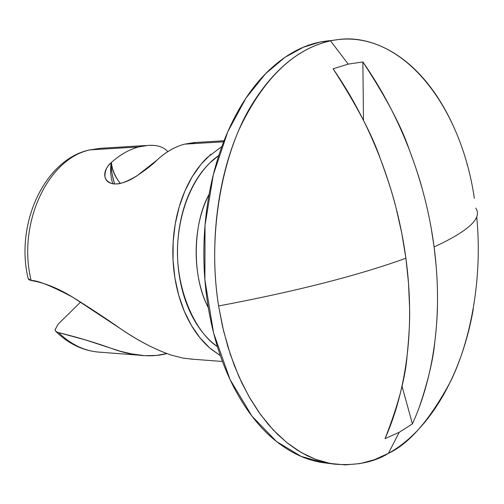 <?xml version="1.0" encoding="UTF-8"?>
<svg xmlns="http://www.w3.org/2000/svg" width="504" height="504" viewBox="0 0 504 504"><rect width="100%" height="100%" fill="white"/><g stroke="black" fill="none" stroke-linecap="round" stroke-linejoin="round"><path stroke-width="0.76" d="M475.738 208.121L475.896 208.366C482.473 218.125 468.544 230.989 434.114 246.96L436.168 265.999M437.453 305.329C437.377 315.479 436.495 327.72 434.807 342.046C433.207 359.396 428.129 380.816 419.58 406.306M476.696 216.581C482.882 279.071 470.295 340.628 450.973 380.678C430.183 419.53 409.33 443.753 388.408 453.342C374.39 462.149 356.536 465.772 334.845 464.197L325.956 462.54L316.726 459.761L307.219 455.717L297.511 450.267L287.69 443.293L277.88 434.675L268.216 424.337L258.854 412.215L249.965 398.324L241.718 382.694L234.303 365.45L227.884 346.758L222.604 326.838L218.585 305.978L223.587 331.021L230.441 354.753L239.003 376.797L249.108 396.837L260.555 414.597L273.143 429.855L286.637 442.449L300.819 452.283L315.466 459.295L330.353 463.485L345.278 464.89L360.045 463.592L374.478 459.698L388.408 453.342L399.218 432.306L412.423 423.877L401.99 386.114L412.423 423.877L399.218 432.306L388.408 453.342C430.75 429.969 462.08 373.37 473.294 309.053M223.663 141.794L184.514 144.163C174.932 146.702 165.759 152.019 156.983 160.108C153.5 163.844 146.916 169.023 137.227 175.644C127.418 181.409 120.399 184.168 116.178 183.916C109.815 183.998 106.079 181.686 104.983 176.986C103.963 172.261 106.098 167.416 111.39 162.446C120.217 154.577 129.308 149.405 138.663 146.935L90.235 149.858L100.68 148.283L90.235 149.858C48.094 158.212 16.991 223.593 31.172 280.545C43.936 282.555 57.758 288.08 72.626 297.121L120.034 328.406C137.718 340.597 154.993 349.562 171.864 355.307L171.996 355.351M28.004 277.969L28.123 278.523L31.172 280.545C16.991 223.593 48.094 158.212 90.235 149.858L138.663 146.935L147.899 145.398M209.097 194.38C192.156 226.365 191.797 275.398 208.278 307.623C190.695 274.674 193.662 221.111 209.072 194.431M431.122 227.695L434.114 246.96C429.748 213.866 421.451 181.415 409.229 149.587C396.931 117.797 381.484 88.584 362.874 61.954L363.479 120.33L362.874 61.954L348.176 64.109L330.536 40.83L348.176 64.109L333.094 68.796C351.987 96.1 367.718 126.038 380.287 158.596C392.786 191.186 401.329 224.406 405.909 258.237C410.414 292.043 410.817 324.412 407.125 355.351C403.37 386.203 396.005 413.973 385.037 438.65L399.218 432.306L385.037 438.65C398.116 405.443 405.481 377.679 407.125 355.351C409.128 335.557 409.947 319.731 409.588 307.875L408.524 283.235L405.909 258.237C358.13 275.531 295.691 291.444 218.585 305.978C206.199 228.186 224.992 147.546 252.013 104.41C279.203 60.587 308.561 45.612 330.536 40.83C293.574 49.165 263.057 78.8 238.984 129.723C217.06 179.733 209.173 246.028 218.585 305.978C295.691 291.444 358.13 275.531 405.909 258.237L401.751 233.081L396.062 207.95C393.183 195.861 387.923 179.405 380.287 158.596C372.387 135.255 356.656 105.323 333.094 68.796L348.176 64.109L362.874 61.954C386.159 97.562 401.606 126.775 409.229 149.587C415.044 165.003 419.359 178.013 422.176 188.616M474.359 198.349C460.669 103.566 399.659 26.202 330.536 40.83L320.04 42.04L303.358 47.25L285.031 57.286L265.545 73.723L245.908 98.167L227.751 131.815L213.299 174.787L205.021 225.395L204.895 279.859L213.583 332.961L230.057 379.556L251.962 416.134L276.482 441.491L301.178 456.422L324.381 462.836L334.845 464.197M220.38 355.654L209.765 348.018L200.025 337.901L191.438 325.515L184.256 311.151L178.693 295.174L174.919 277.994L173.055 260.077L173.156 241.92L175.228 224.015L179.197 206.867L184.943 190.928L192.289 176.621L201.02 164.298L210.88 154.255M224.059 140.748L194.078 142.582L184.514 144.163C174.812 146.746 165.633 152.063 156.99 160.102L137.227 175.644C129.522 180.797 122.503 183.551 116.178 183.916C112.348 184.275 109.009 182.883 106.168 179.733L104.983 176.986C104.7 171.02 106.835 166.175 111.39 162.446C110.023 168.701 110.464 175.77 112.707 183.658M143.331 355.484L131.683 353.902L120.147 351.212L85.567 339.961L58.609 332.627C70.781 344.402 84.168 350.897 98.784 352.113M166.767 353.594L156.379 355.414L146.431 355.66M58.061 324.242L80.659 302.028L58.061 324.242L54.999 329.937L56.171 331.783L58.609 332.627L55.925 331.556L54.98 329.597M101.871 352.271C86.146 351.811 71.725 345.259 58.609 332.627C78.448 337.472 97.694 343.312 116.342 350.141C135.362 356.259 152.183 357.412 166.818 353.606M196.604 142.424L184.514 144.163L223.543 141.8M412.423 423.877C423.454 399.577 430.914 372.305 434.807 342.046C438.631 311.718 438.404 280.016 434.114 246.96C468.544 230.989 482.473 218.125 475.896 208.366M338.026 39.621L320.04 42.04L338.026 39.621C370.824 34.562 423.221 54.942 455.912 131.872M467.032 164.222L467.271 165.098M328.942 40.673L320.04 42.04C302.261 45.637 285.333 54.98 269.262 70.069C253.166 85.27 239.532 105.399 228.35 130.442C217.211 155.61 209.809 183.532 206.142 214.213C202.564 244.938 203.162 275.379 207.944 305.537C212.801 335.626 221.237 362.496 233.264 386.133C245.316 409.639 259.591 427.984 276.085 441.176C291.784 453.65 308.057 460.895 324.897 462.905M221.88 146.513L207.283 157.531C198.633 165.904 191.388 176.57 185.56 189.529C179.745 202.526 175.902 216.758 174.031 232.218C172.185 247.691 172.5 263.044 174.964 278.271C177.458 293.486 181.862 307.245 188.162 319.561C194.487 331.834 202.11 341.68 211.037 349.102L220.349 355.654M218.78 155.503C202.23 166.402 181.383 195.861 177.855 241.271C174.296 286.971 194.714 332.01 217.394 346.632L213.381 343.52C204.977 336.489 197.807 327.184 191.867 315.605C185.944 303.988 181.812 291.016 179.474 276.696C177.156 262.357 176.866 247.905 178.599 233.339C180.356 218.78 183.96 205.374 189.422 193.12C194.897 180.904 201.707 170.831 209.847 162.905L218.793 155.478M167.794 151.635C162.162 145.291 152.454 143.722 138.663 146.935C129.308 149.405 120.217 154.577 111.39 162.446C111.844 169.735 114.83 176.69 120.362 183.317M28.029 278.101L28.867 279.72L31.172 280.545C36.811 280.06 50.633 285.579 72.626 297.121C91.489 308.939 107.289 319.366 120.034 328.406C138.556 341 155.831 349.965 171.864 355.307L183.525 358.205L194.412 359.346M114.559 183.897C111.334 171.933 110.275 164.783 111.39 162.446C110.792 167.593 111.85 174.743 114.559 183.897M120.223 183.349C114.994 176.45 112.052 169.476 111.39 162.446M28.123 278.523C14.849 222.863 45.392 159.125 89.422 149.978L100.403 148.302M190.651 359.062L222.447 361.462M56.139 331.764C68.865 343.999 83.128 350.79 98.929 352.126L138.518 355.118M100.46 148.296L145.795 145.53M106.401 180.18L106.168 179.733"/></g></svg>
